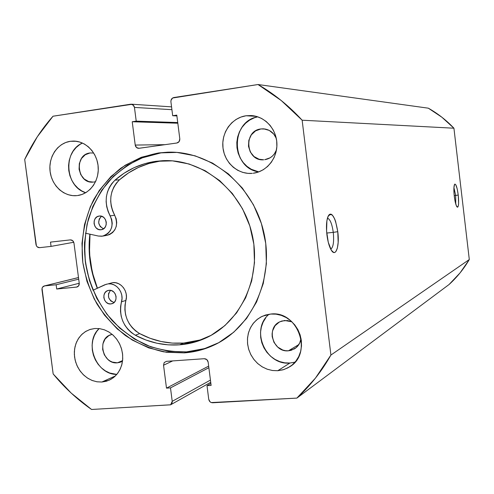 <?xml version="1.0" encoding="UTF-8"?>
<svg xmlns="http://www.w3.org/2000/svg" width="494" height="494" viewBox="0 0 494 494"><rect width="100%" height="100%" fill="white"/><g stroke="black" fill="none" stroke-linecap="round" stroke-linejoin="round"><path stroke-width="0.74" d="M455.666 195.42L453.924 187.597L455.666 195.42L454.214 195.581L455.666 195.42L455.758 204.034L455.666 195.42L458.241 195.056L455.666 195.42M454.289 196.26C453.659 190.202 453.745 186.244 454.554 184.392C455.894 183.521 457.123 187.072 458.241 195.056L457.166 188.776L455.789 184.762L454.925 184.064L454.566 184.379L453.912 187.825L454.06 193.963L454.968 200.688L456.32 205.671L457.642 207.233L458.284 206.078L458.623 203.361L458.241 195.056C459.025 203.614 458.623 207.585 457.036 206.967C455.925 205.418 455.011 201.842 454.289 196.26M333.271 232.365C332.03 223.825 330.085 219.095 327.442 218.175C330.085 219.095 332.03 223.825 333.271 232.365L326.738 233.051L333.271 232.365C334.154 241.813 333.302 247.408 330.714 249.155C333.302 247.408 334.154 241.813 333.271 232.365L337.773 231.686L333.271 232.365M326.942 234.977C326.077 227.073 326.404 220.991 327.911 216.743C331.807 211.333 335.099 216.316 337.773 231.686L335.611 221.454L334.605 218.762L332.363 215.081L331.221 214.242L330.116 214.13L329.09 214.76L328.189 216.106L326.898 220.762L326.583 231.143L328.275 242.301L331.375 250.304L333.691 252.471L334.784 252.453L335.784 251.699L337.353 248.173L338.168 242.449L337.773 231.686C339.767 246.413 335.624 258.189 331.06 249.785C329.152 246.333 327.781 241.399 326.942 234.977M168.868 152.158L158.753 152.93L167.744 152.183C210.018 150.645 252.366 184.633 263.463 230.951C274.855 277.202 252.817 326.824 214.544 344.849C204.911 349.437 194.834 352.111 184.311 352.883L186.448 351.889C196.55 351.148 206.251 348.634 215.551 344.355M99.14 328.572C83.64 342.552 96.009 374.779 116.806 374.421L109.711 373.007L105.389 370.895L101.468 367.931L98.084 364.232L95.373 359.935L93.428 355.205L92.329 350.215L92.112 345.158L92.792 340.23L94.335 335.605L96.694 331.462L99.14 328.572M101.85 382.029L96.818 381.769L91.859 380.361L87.203 377.885L83.035 374.433L79.534 370.167L76.848 365.27L75.088 359.941L74.328 354.414L74.606 348.918L75.903 343.688L78.175 338.952L81.325 334.913L85.215 331.74L89.692 329.578L94.842 328.498L90.235 329.393L85.962 331.283L82.171 334.086L79.009 337.692L76.595 341.959L75.02 346.726L74.328 351.814L74.563 357.026L75.699 362.176L77.7 367.061L80.485 371.5L83.961 375.329L87.994 378.398L92.434 380.584L97.114 381.813L101.85 382.029L106.469 381.214L110.792 379.392L114.645 376.644L117.875 373.056L120.363 368.777L122.006 363.967L122.734 358.817L122.518 353.519L121.363 348.289L119.32 343.33L116.467 338.841L112.916 334.994L108.81 331.937L104.308 329.788L99.59 328.627L94.842 328.498L99.72 328.646L104.561 329.881L109.162 332.153L113.336 335.377L116.899 339.421L119.715 344.12L121.654 349.277L122.648 354.68L122.642 360.101L121.648 365.325L119.702 370.13L116.893 374.316L113.336 377.725L109.18 380.207L101.85 382.029L115.38 375.953L101.85 382.029M82.449 143.044C62.701 151.257 65.091 186.732 85.697 192.728L81.862 190.987L77.941 188.195L74.551 184.614L71.834 180.384L69.889 175.673L68.777 170.646L68.555 165.496L69.222 160.42L70.753 155.61L73.1 151.244L76.175 147.49L79.861 144.489L82.449 143.038M70.327 141.303L76.255 141.272L70.327 141.303L65.733 142.5L61.466 144.693L57.687 147.786L54.538 151.664L52.136 156.172L50.567 161.137L49.888 166.379L50.129 171.69L51.271 176.883L53.278 181.749L56.075 186.114L59.552 189.813L63.59 192.697L68.024 194.667L72.698 195.636L76.891 195.624C64.152 196.995 51.74 185.682 50.092 171.387C48.258 157.111 57.6 143.069 70.327 141.303L73.291 141.08C85.721 140.913 97.219 152.739 98.195 166.861C99.319 180.977 89.723 194.105 77.435 195.562L82.041 194.445L86.357 192.327L90.198 189.282L93.422 185.423L95.898 180.897L97.528 175.883L98.244 170.572L98.022 165.175L96.861 159.902L94.805 154.962L91.946 150.547L88.395 146.835L84.289 143.964L79.787 142.044L75.069 141.148L70.327 141.303M269.069 314.24C250.106 329.473 265.581 365.807 289.947 363.016L277.782 370.716L272.367 370.494L267.038 369.148L262.018 366.733L257.498 363.356L253.657 359.144L250.643 354.278L248.568 348.937L247.525 343.342L247.543 337.705L248.636 332.246L250.748 327.189L253.805 322.724L257.695 319.038L262.258 316.277L270.731 314.048L265.568 315.018L260.758 317.043L256.479 320.026L252.891 323.86L250.131 328.393L248.297 333.45L247.457 338.841L247.636 344.361L248.828 349.801L250.995 354.97L254.052 359.657L257.88 363.695L262.345 366.925L267.273 369.228L272.484 370.512L277.782 370.716L282.963 369.833L287.823 367.894L292.176 364.967L295.85 361.157L298.697 356.612L300.611 351.506L301.501 346.041L301.334 340.428L300.124 334.889L297.907 329.646L294.776 324.904L290.861 320.841L286.31 317.623L281.302 315.37L276.041 314.159L270.731 314.048C297.796 310.312 313.301 353.383 289.645 366.832L283.97 369.531L277.782 370.716L289.947 363.016L294.974 362.151M257.732 116.812C229.908 121.419 230.92 168.287 258.782 171.893L251.279 169.263L246.951 166.33L243.227 162.569L240.257 158.117L238.157 153.14L236.99 147.836L236.811 142.389L237.626 137.011L239.399 131.91L242.079 127.267L245.555 123.265L249.705 120.067L254.367 117.782L257.732 116.812M246.043 115.763L256.127 116.337L246.043 115.763L240.887 117.078L236.083 119.437L231.81 122.753L228.234 126.89L225.48 131.688L223.659 136.968L222.825 142.531L223.016 148.163L224.22 153.653L226.394 158.796L229.457 163.403L233.292 167.293L237.762 170.325L242.69 172.375L247.908 173.369L252.267 173.357C238.04 174.709 224.511 162.754 222.961 147.663C221.213 132.602 231.84 117.745 246.043 115.763L251.143 115.547C264.728 116.232 276.486 128.946 276.906 143.6C277.474 158.247 266.649 171.646 253.2 173.252L258.374 172.036L263.234 169.757L267.575 166.497L271.243 162.378L274.084 157.555L275.979 152.22L276.862 146.582L276.689 140.858L275.467 135.27L273.244 130.046L270.107 125.39L266.18 121.475L261.622 118.467L256.621 116.467L251.353 115.559L246.043 115.763M260.918 128.946L265.371 129.058L260.918 128.946L263.154 128.817C269.249 129.255 273.62 132.423 276.269 138.32L273.793 134.121L269.267 130.422L263.765 128.848L260.918 128.946C242.999 130.712 245.845 161.569 263.728 159.79L259.078 159.247L254.015 156.542L250.297 151.985L248.476 146.273L248.834 140.271L251.316 134.868L255.559 130.891L260.918 128.946M288.428 350.796C273.133 352.63 265.723 328.022 279.703 321.853L284.668 320.47L291.979 321.853L287.52 320.538L281.895 320.989L279.308 322.063L275.059 325.713L272.565 330.856L272.108 333.753L272.194 336.717L274.003 342.416L277.714 347.091L282.778 350.036L285.581 350.703L288.428 350.796L298.839 344.59L288.428 350.796L294.405 348.918C298.135 346.56 300.346 343.083 301.031 338.489L299.63 343.194L296.147 347.671L291.213 350.308L288.428 350.796M90.032 152.961L93.693 153.029L90.032 152.961C73.785 154.542 77.058 184.101 93.236 182.095L88.741 181.576L84.165 178.982L80.775 174.654L79.071 169.251L79.324 163.576L81.485 158.488L85.246 154.758L90.032 152.961M112.157 334.333L108.841 335.605L105.074 339.038L102.9 343.898L102.641 349.443L104.327 354.834L107.717 359.274L109.896 360.91L112.292 362.077L117.374 362.818L119.863 362.361L122.518 361.182L121.067 361.929L117.374 362.818L122.592 360.595L117.374 362.818C102.814 364.572 96.657 339.125 110.594 334.784L110.631 334.771M302.143 120.209L330.912 355.05L315.419 378.145L296.882 398.102L211.284 402.561L210.073 401.826L208.74 399.282L207.005 385.666L211.117 385.413L208.165 362.164L206.832 359.626L204.269 358.712L166.41 361.349L164.187 362.577L163.539 365.22L166.49 388.136L170.492 387.889L172.221 401.344L172.147 402.752L170.591 404.821L91.557 409.477L71.204 393.101L53.161 373.946L42.046 288.354L42.564 287.144L44.614 285.89L56.143 284.766L56.705 289.021L76.533 287.107L78.639 285.847L79.238 283.229L73.97 243.116L72.704 240.683L70.327 239.886L50.505 242.116L51.067 246.389L39.551 247.667L37.223 246.87L36.395 245.796L24.7 159.445L37.334 136.733L53.006 116.22L131.96 104.302L134.022 106.031L134.454 107.414L136.221 121.147L132.225 121.746L135.22 145.063L136.535 147.545L139.03 148.299L176.852 143.013L179.131 141.574L179.797 138.777L176.79 115.114L172.684 115.726L170.918 101.826L170.998 100.344L172.585 98.022L258.022 84.523L281.228 100.517L302.143 120.209L453.93 128.212L469.3 259.535L460.118 272.83L449.108 284.482C457.049 277.258 463.78 268.94 469.3 259.535L330.912 355.05L302.143 120.209L453.93 128.212L469.3 259.535L330.912 355.05C321.588 371.482 310.251 385.833 296.882 398.102L449.108 284.482L296.882 398.102L212.63 402.771C210.524 402.659 209.228 401.499 208.74 399.282L207.005 385.666L210.87 383.48L207.005 385.666L211.117 385.413L208.165 362.164C207.671 359.941 206.375 358.792 204.269 358.712L166.41 361.349L164.212 362.547L163.539 365.22L172.684 360.91L163.539 365.22L166.49 388.136L208.666 366.11L166.49 388.136L170.492 387.889L208.869 367.703L170.492 387.889L172.221 401.344L170.64 404.79L91.557 409.477C77.231 399.473 64.43 387.629 53.161 373.946L41.984 289.725C41.867 287.774 42.614 286.52 44.232 285.958L78.49 277.566L44.614 285.89L56.143 284.766L78.7 279.153L56.143 284.766L56.705 289.021L79.238 283.247L56.705 289.021L76.971 287.033C78.602 286.446 79.355 285.18 79.238 283.229L73.97 243.116C73.489 240.967 72.278 239.886 70.327 239.886L50.505 242.116L51.067 246.389L73.76 242.258L51.067 246.389L39.551 247.667C37.643 247.661 36.451 246.592 35.982 244.468L24.7 159.445C32.122 143.575 41.558 129.162 53.006 116.22L130.644 104.215L133.145 104.944L134.454 107.414L171.918 109.68L134.454 107.414L136.221 121.147L177.735 122.549L136.221 121.147L132.225 121.746L177.821 123.216L132.225 121.746L135.22 145.063L164.99 144.668L135.22 145.063C135.64 147.101 136.789 148.188 138.672 148.323L176.852 143.013C178.896 142.494 179.878 141.08 179.797 138.777L176.79 115.114L172.684 115.726L176.895 115.923L172.684 115.726L170.918 101.826C170.838 99.516 171.813 98.084 173.863 97.534L258.022 84.523C274.25 93.959 288.953 105.858 302.143 120.209M158.753 152.93L141.284 157.29L125.167 165.255L110.989 176.475L99.245 190.474L90.322 206.708L84.505 224.572L81.979 243.406L82.807 262.542L86.944 281.302L94.249 299.037L104.469 315.104L117.263 328.936L132.194 340.014L148.743 347.899L166.33 352.265L184.311 352.883L202.009 349.678L218.731 342.694L233.81 332.153L246.611 318.408L256.584 301.976L263.277 283.494L266.383 263.71L265.747 243.437L261.382 223.523L253.471 204.806L242.35 188.06L228.5 173.968L212.525 163.094L195.093 155.826L176.926 152.418L158.753 152.93L161.025 152.862L141.235 158.123C128.78 163.952 117.739 171.9 108.106 181.965C99.504 193.018 92.928 205.356 88.383 218.972C85.104 233.038 84.091 247.371 85.351 261.974C88.827 283.698 98.09 304.001 112.095 320.507C122.203 330.727 133.565 338.903 146.181 345.04C159.272 349.838 172.696 352.117 186.448 351.889L184.311 352.883L163.78 351.864C150.219 348.789 137.48 343.379 125.562 335.636C114.38 326.707 104.821 316.104 96.886 303.822C90.062 290.824 85.369 277.066 82.807 262.542C80.559 240.578 84.332 218.712 93.78 199.514C101.042 187.325 110.082 176.871 120.894 168.145C132.534 160.655 145.156 155.585 158.753 152.93M428.323 108.18L441.84 117.189L453.93 128.212C446.335 120.196 437.801 113.521 428.323 108.18L258.022 84.523L428.323 108.18M95.552 181.675L93.823 182.033L95.552 181.675M276.473 149.904C274.244 155.474 270.329 158.741 264.728 159.698L270.113 157.802L272.435 156.055L274.398 153.844L276.473 149.904M265.828 317.741L263.141 322.125L261.357 327.022L260.536 332.24L260.702 337.581L261.857 342.848L263.957 347.838L266.914 352.37L270.632 356.267L274.96 359.385L279.746 361.602L284.803 362.831L289.947 363.016L295.048 362.133M210.438 380.077L172.221 401.344L210.438 380.077M161.025 152.862L143.624 157.203L127.569 165.132L113.447 176.296L101.739 190.233L92.847 206.399L87.055 224.177L84.53 242.931L85.351 261.974L89.47 280.654L96.744 298.308L106.926 314.301L119.665 328.072L134.535 339.094L151.022 346.936L168.54 351.277L186.448 351.889L204.078 348.69M84.567 242.153C83.98 258.739 86.827 274.757 93.107 290.2L89.747 280.907L87.172 271.262L85.45 261.425L84.585 251.489L84.567 242.153M97.275 288.261L94.101 279.468L90.019 260.943L89.21 242.054L89.859 234.162C87.741 252.749 90.211 270.78 97.281 288.261M97.423 288.193C90.371 270.743 87.901 252.749 90.019 234.199L89.451 253.317L92.217 272.033L97.423 288.193M110.854 303.934C103.66 304.946 101.023 292.121 108.087 290.484L109.05 290.305L106.784 291.046L105 292.714L103.968 295.048L103.851 297.691L104.66 300.253L106.272 302.334L108.445 303.625L110.854 303.934L113.126 303.199L114.917 301.538L115.954 299.197L116.078 296.542L115.269 293.973L113.645 291.886L111.465 290.596L109.05 290.305C116.17 289.249 118.924 301.933 111.971 303.711L110.854 303.934M110.483 290.349C106.914 295.813 108.106 299.87 114.052 302.513L110.78 300.963L108.668 297.666L108.495 293.732L110.483 290.349M101.066 229.747C93.341 230.982 91.353 216.835 99.146 216.063L96.991 216.854L95.206 218.576L94.181 220.954L94.064 223.621L94.873 226.184L96.484 228.247L98.658 229.5L101.066 229.747L103.332 228.95L105.123 227.234L106.161 224.85L106.284 222.17L105.469 219.595L103.845 217.533L101.665 216.286L99.257 216.045C106.902 214.767 109.026 228.771 101.338 229.704L101.066 229.747M101.517 216.236C97.219 221.207 97.892 225.4 103.536 228.821L100.196 226.555L98.683 222.905L99.201 219.021L101.517 216.236M112.7 282.624L108.198 283.846C116.559 282.661 124.309 293.096 121.499 301.809L125.902 300.432C123.012 314.74 127.588 325.787 139.629 333.574C153.572 340.959 168.226 344.12 183.589 343.064L179.618 344.824C164.144 345.886 149.386 342.688 135.337 335.235L139.629 333.574L135.337 335.235C123.21 327.374 118.597 316.234 121.499 301.809L125.902 300.432C128.693 291.793 120.999 281.45 112.7 282.624L115.701 282.747L118.628 283.698L121.296 285.409L123.531 287.78L125.198 290.663L126.18 293.868L126.421 297.197L124.994 305.125L124.896 309.966L125.606 314.808L127.106 319.476L129.342 323.823L132.238 327.707L135.708 330.992L139.629 333.574L150.12 338.297L161.075 341.502L172.295 343.102L183.589 343.064C191.802 342.422 199.73 340.496 207.381 337.285M164.761 160.63L155.826 161.322L162.68 160.698C201.935 158.574 241.591 190.029 251.823 233.1C262.351 276.103 241.399 322.168 205.498 338.168C197.217 341.91 188.591 344.127 179.618 344.824L168.244 344.861L156.938 343.237L145.903 340.002L135.337 335.235L131.385 332.629L127.89 329.313L124.97 325.398L122.722 321.007L121.209 316.302L120.493 311.424L120.585 306.539L122.018 298.543L121.777 295.19L120.789 291.954L119.11 289.052L116.856 286.656L114.17 284.927L111.224 283.97L108.198 283.846L104.771 284.779L92.977 290.256L106.469 284.161M102.598 236.132L98.337 236.039L101.795 236.243L105.129 235.342L108.056 233.396L110.335 230.581L111.768 227.117L112.237 223.294L111.693 219.441L108.075 211.438L106.704 206.671L106.13 201.743L106.377 196.803L107.433 192.024L109.26 187.559L111.805 183.558L114.991 180.162L124.08 173.227L134.035 167.701L144.68 163.705L155.826 161.322L160.025 161.124C144.711 163.353 131.194 169.584 119.48 179.81L114.991 180.162L119.48 179.81C109.748 190.023 108.155 201.83 114.707 215.223L110.193 215.878C114.133 225.9 111.601 232.655 102.598 236.132L107.155 235.311C116.09 231.859 118.609 225.165 114.707 215.223L110.193 215.878C103.592 202.367 105.191 190.462 114.991 180.162C126.785 169.85 140.395 163.57 155.826 161.322L172.474 160.859L189.109 163.996L205.066 170.658L219.694 180.625L232.371 193.524L242.56 208.851L249.828 225.974L253.854 244.203L254.484 262.765L251.693 280.895L245.629 297.851L236.558 312.943L224.894 325.595L211.123 335.327L195.828 341.805L179.618 344.824L183.589 343.064L199.681 340.057M98.337 236.039L85.419 233.18L98.337 236.039M160.025 161.124L148.96 163.489L138.394 167.454L128.508 172.931L119.48 179.81L116.318 183.175L113.787 187.146L111.965 191.567L110.922 196.309L110.675 201.206L111.243 206.097L112.601 210.821L116.195 218.756L116.726 222.578L116.263 226.369L114.836 229.803L112.576 232.6L109.668 234.52L107.075 235.323M167.744 152.183L168.195 152.171M44.281 285.946L78.49 277.535M131.373 104.191L171.56 106.858M170.64 404.79L210.716 382.276M162.68 160.698L163.082 160.68M205.498 338.168L205.837 338.013"/></g></svg>

